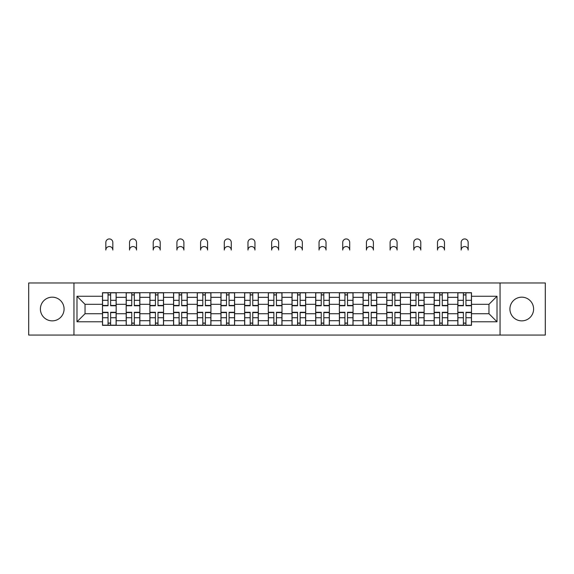 <?xml version="1.0" encoding="UTF-8"?>
<svg xmlns="http://www.w3.org/2000/svg" width="574" height="574" viewBox="0 0 574 574"><rect width="100%" height="100%" fill="white"/><g stroke="black" fill="none" stroke-linecap="round" stroke-linejoin="round"><path stroke-width="0.86" d="M521.766 297.174A11.846 11.846 0 0 0 509.92 309.02A11.846 11.846 0 0 0 521.766 320.866A11.846 11.846 0 0 0 533.605 309.02A11.846 11.846 0 0 0 521.766 297.174M52.234 297.174A11.846 11.846 0 0 0 40.395 309.02A11.846 11.846 0 0 0 52.234 320.866A11.846 11.846 0 0 0 64.08 309.02A11.846 11.846 0 0 0 52.234 297.174M500.047 335.058L545.3 335.058L545.3 282.975L28.7 282.975L28.7 335.058L500.047 335.058L500.047 282.975M126.187 325.343L126.187 297.325L116.163 297.325L116.163 325.343M116.163 297.325L116.163 292.697M126.187 297.325L126.187 292.697M139.855 292.697L139.855 325.343M149.879 325.343L149.879 292.697M163.547 292.697L163.547 325.343M173.563 325.343L173.563 292.697M187.232 292.697L187.232 325.343M197.255 325.343L197.255 292.697M210.923 292.697L210.923 325.343M220.947 325.343L220.947 292.697M234.608 292.697L234.608 325.343M244.632 325.343L244.632 292.697M258.3 292.697L258.3 325.343M268.323 325.343L268.323 292.697M281.992 292.697L281.992 325.343M292.008 325.343L292.008 292.697M305.677 292.697L305.677 325.343M315.7 325.343L315.7 292.697M329.368 292.697L329.368 325.343M339.392 325.343L339.392 292.697M353.053 292.697L353.053 325.343M363.077 325.343L363.077 292.697M376.745 292.697L376.745 325.343M386.768 325.343L386.768 292.697M400.437 292.697L400.437 325.343M410.453 325.343L410.453 292.697M424.121 292.697L424.121 325.343M434.145 325.343L434.145 292.697M447.813 292.697L447.813 325.343M457.837 325.343L457.837 292.697M457.837 313.727L447.813 313.727M434.145 313.727L424.121 313.727M410.453 313.727L400.437 313.727M386.768 313.727L376.745 313.727M363.077 313.727L353.053 313.727M339.392 313.727L329.368 313.727M315.7 313.727L305.677 313.727M292.008 313.727L281.992 313.727M268.323 313.727L258.3 313.727M244.632 313.727L234.608 313.727M220.947 313.727L210.923 313.727M197.255 313.727L187.232 313.727M173.563 313.727L163.547 313.727M149.879 313.727L139.855 313.727M126.187 313.727L116.163 313.727M457.837 304.313L447.813 304.313M434.145 304.313L424.121 304.313M410.453 304.313L400.437 304.313M386.768 304.313L376.745 304.313M363.077 304.313L353.053 304.313M339.392 304.313L329.368 304.313M315.7 304.313L305.677 304.313M292.008 304.313L281.992 304.313M268.323 304.313L258.3 304.313M244.632 304.313L234.608 304.313M220.947 304.313L210.923 304.313M197.255 304.313L187.232 304.313M173.563 304.313L163.547 304.313M149.879 304.313L139.855 304.313M126.187 304.313L116.163 304.313M85.038 313.727L102.502 313.727L102.502 304.313L85.038 304.313L85.038 313.727L76.988 321.777L76.988 296.263L102.502 296.263L102.502 304.313M471.498 304.313L471.498 313.727L488.962 313.727L488.962 304.313L471.498 304.313L471.498 292.697L102.502 292.697L102.502 296.263M471.498 296.263L497.012 296.263L497.012 321.777L471.498 321.777L471.498 313.727M102.502 313.727L102.502 325.343L471.498 325.343L471.498 321.777M102.502 321.777L76.988 321.777M73.953 335.058L73.953 282.975M110.624 323.062L108.041 323.062M108.041 294.971L110.624 294.971M134.316 323.062L131.733 323.062M131.733 294.971L134.316 294.971M158.001 323.062L155.418 323.062M155.418 294.971L158.001 294.971M181.693 323.062L179.11 323.062M179.11 294.971L181.693 294.971M205.377 323.062L202.801 323.062M202.801 294.971L205.377 294.971M229.069 323.062L226.486 323.062M226.486 294.971L229.069 294.971M252.761 323.062L250.178 323.062M250.178 294.971L252.761 294.971M276.446 323.062L273.863 323.062M273.863 294.971L276.446 294.971M300.137 323.062L297.554 323.062M297.554 294.971L300.137 294.971M323.822 323.062L321.239 323.062M321.239 294.971L323.822 294.971M347.514 323.062L344.931 323.062M344.931 294.971L347.514 294.971M371.199 323.062L368.623 323.062M368.623 294.971L371.199 294.971M394.89 323.062L392.307 323.062M392.307 294.971L394.89 294.971M418.582 323.062L415.999 323.062M415.999 294.971L418.582 294.971M442.267 323.062L439.684 323.062M439.684 294.971L442.267 294.971M465.959 323.062L463.376 323.062M463.376 294.971L465.959 294.971M76.988 296.263L85.038 304.313M488.962 313.727L497.012 321.777M488.962 304.313L497.012 296.263M112.827 250.027A3.494 3.494 0 0 0 109.333 246.533A3.494 3.494 0 0 0 105.838 250.027L105.838 242.429A3.494 3.494 0 0 1 109.333 238.942A3.494 3.494 0 0 1 112.827 242.429L112.827 250.027M110.624 305.755L110.624 292.848L116.092 292.848L116.092 305.755L110.624 305.755M108.041 294.821L110.624 294.821M108.041 292.848L102.574 292.848L102.574 305.755L108.041 305.755L108.041 292.848L110.624 292.848M108.041 312.285L108.041 325.193L102.574 325.193L102.574 312.285L108.041 312.285M110.624 323.219L108.041 323.219M110.624 325.193L116.092 325.193L116.092 312.285L110.624 312.285L110.624 325.193L108.041 325.193M136.512 250.027A3.494 3.494 0 0 0 133.025 246.533A3.494 3.494 0 0 0 129.53 250.027L129.53 242.429A3.494 3.494 0 0 1 133.025 238.942A3.494 3.494 0 0 1 136.512 242.429L136.512 250.027M134.316 305.755L134.316 292.848L139.776 292.848L139.776 305.755L134.316 305.755M131.733 294.821L134.316 294.821M131.733 292.848L126.266 292.848L126.266 305.755L131.733 305.755L131.733 292.848L134.316 292.848M160.203 250.027A3.494 3.494 0 0 0 156.709 246.533A3.494 3.494 0 0 0 153.215 250.027L153.215 242.429A3.494 3.494 0 0 1 156.709 238.942A3.494 3.494 0 0 1 160.203 242.429L160.203 250.027M158.001 305.755L158.001 292.848L163.468 292.848L163.468 305.755L158.001 305.755M155.418 294.821L158.001 294.821M155.418 292.848L149.95 292.848L149.95 305.755L155.418 305.755L155.418 292.848L158.001 292.848M183.895 250.027A3.494 3.494 0 0 0 180.401 246.533A3.494 3.494 0 0 0 176.907 250.027L176.907 242.429A3.494 3.494 0 0 1 180.401 238.942A3.494 3.494 0 0 1 183.895 242.429L183.895 250.027M181.693 305.755L181.693 292.848L187.16 292.848L187.16 305.755L181.693 305.755M179.11 294.821L181.693 294.821M179.11 292.848L173.642 292.848L173.642 305.755L179.11 305.755L179.11 292.848L181.693 292.848M131.733 312.285L131.733 325.193L126.266 325.193L126.266 312.285L131.733 312.285M134.316 323.219L131.733 323.219M134.316 325.193L139.776 325.193L139.776 312.285L134.316 312.285L134.316 325.193L131.733 325.193M155.418 312.285L155.418 325.193L149.95 325.193L149.95 312.285L155.418 312.285M158.001 323.219L155.418 323.219M158.001 325.193L163.468 325.193L163.468 312.285L158.001 312.285L158.001 325.193L155.418 325.193M179.11 312.285L179.11 325.193L173.642 325.193L173.642 312.285L179.11 312.285M181.693 323.219L179.11 323.219M181.693 325.193L187.16 325.193L187.16 312.285L181.693 312.285L181.693 325.193L179.11 325.193M207.58 250.027A3.494 3.494 0 0 0 204.086 246.533A3.494 3.494 0 0 0 200.599 250.027L200.599 242.429A3.494 3.494 0 0 1 204.086 238.942A3.494 3.494 0 0 1 207.58 242.429L207.58 250.027M205.377 305.755L205.377 292.848L210.845 292.848L210.845 305.755L205.377 305.755M202.801 294.821L205.377 294.821M202.801 292.848L197.334 292.848L197.334 305.755L202.801 305.755L202.801 292.848L205.377 292.848M231.272 250.027A3.494 3.494 0 0 0 227.778 246.533A3.494 3.494 0 0 0 224.283 250.027L224.283 242.429A3.494 3.494 0 0 1 227.778 238.942A3.494 3.494 0 0 1 231.272 242.429L231.272 250.027M229.069 305.755L229.069 292.848L234.536 292.848L234.536 305.755L229.069 305.755M226.486 294.821L229.069 294.821M226.486 292.848L221.019 292.848L221.019 305.755L226.486 305.755L226.486 292.848L229.069 292.848M202.801 312.285L202.801 325.193L197.334 325.193L197.334 312.285L202.801 312.285M205.377 323.219L202.801 323.219M205.377 325.193L210.845 325.193L210.845 312.285L205.377 312.285L205.377 325.193L202.801 325.193M226.486 312.285L226.486 325.193L221.019 325.193L221.019 312.285L226.486 312.285M229.069 323.219L226.486 323.219M229.069 325.193L234.536 325.193L234.536 312.285L229.069 312.285L229.069 325.193L226.486 325.193M254.956 250.027A3.494 3.494 0 0 0 251.469 246.533A3.494 3.494 0 0 0 247.975 250.027L247.975 242.429A3.494 3.494 0 0 1 251.469 238.942A3.494 3.494 0 0 1 254.956 242.429L254.956 250.027M252.761 305.755L252.761 292.848L258.221 292.848L258.221 305.755L252.761 305.755M250.178 294.821L252.761 294.821M250.178 292.848L244.711 292.848L244.711 305.755L250.178 305.755L250.178 292.848L252.761 292.848M278.648 250.027A3.494 3.494 0 0 0 275.154 246.533A3.494 3.494 0 0 0 271.66 250.027L271.66 242.429A3.494 3.494 0 0 1 275.154 238.942A3.494 3.494 0 0 1 278.648 242.429L278.648 250.027M276.446 305.755L276.446 292.848L281.913 292.848L281.913 305.755L276.446 305.755M273.863 294.821L276.446 294.821M273.863 292.848L268.395 292.848L268.395 305.755L273.863 305.755L273.863 292.848L276.446 292.848M302.34 250.027A3.494 3.494 0 0 0 298.846 246.533A3.494 3.494 0 0 0 295.352 250.027L295.352 242.429A3.494 3.494 0 0 1 298.846 238.942A3.494 3.494 0 0 1 302.34 242.429L302.34 250.027M300.137 305.755L300.137 292.848L305.605 292.848L305.605 305.755L300.137 305.755M297.554 294.821L300.137 294.821M297.554 292.848L292.087 292.848L292.087 305.755L297.554 305.755L297.554 292.848L300.137 292.848M326.025 250.027A3.494 3.494 0 0 0 322.531 246.533A3.494 3.494 0 0 0 319.044 250.027L319.044 242.429A3.494 3.494 0 0 1 322.531 238.942A3.494 3.494 0 0 1 326.025 242.429L326.025 250.027M323.822 305.755L323.822 292.848L329.289 292.848L329.289 305.755L323.822 305.755M321.239 294.821L323.822 294.821M321.239 292.848L315.779 292.848L315.779 305.755L321.239 305.755L321.239 292.848L323.822 292.848M349.717 250.027A3.494 3.494 0 0 0 346.222 246.533A3.494 3.494 0 0 0 342.728 250.027L342.728 242.429A3.494 3.494 0 0 1 346.222 238.942A3.494 3.494 0 0 1 349.717 242.429L349.717 250.027M347.514 305.755L347.514 292.848L352.981 292.848L352.981 305.755L347.514 305.755M344.931 294.821L347.514 294.821M344.931 292.848L339.464 292.848L339.464 305.755L344.931 305.755L344.931 292.848L347.514 292.848M373.401 250.027A3.494 3.494 0 0 0 369.914 246.533A3.494 3.494 0 0 0 366.42 250.027L366.42 242.429A3.494 3.494 0 0 1 369.914 238.942A3.494 3.494 0 0 1 373.401 242.429L373.401 250.027M371.199 305.755L371.199 292.848L376.666 292.848L376.666 305.755L371.199 305.755M368.623 294.821L371.199 294.821M368.623 292.848L363.155 292.848L363.155 305.755L368.623 305.755L368.623 292.848L371.199 292.848M397.093 250.027A3.494 3.494 0 0 0 393.599 246.533A3.494 3.494 0 0 0 390.105 250.027L390.105 242.429A3.494 3.494 0 0 1 393.599 238.942A3.494 3.494 0 0 1 397.093 242.429L397.093 250.027M394.89 305.755L394.89 292.848L400.358 292.848L400.358 305.755L394.89 305.755M392.307 294.821L394.89 294.821M392.307 292.848L386.84 292.848L386.84 305.755L392.307 305.755L392.307 292.848L394.89 292.848M420.785 250.027A3.494 3.494 0 0 0 417.291 246.533A3.494 3.494 0 0 0 413.797 250.027L413.797 242.429A3.494 3.494 0 0 1 417.291 238.942A3.494 3.494 0 0 1 420.785 242.429L420.785 250.027M418.582 305.755L418.582 292.848L424.05 292.848L424.05 305.755L418.582 305.755M415.999 294.821L418.582 294.821M415.999 292.848L410.532 292.848L410.532 305.755L415.999 305.755L415.999 292.848L418.582 292.848M250.178 312.285L250.178 325.193L244.711 325.193L244.711 312.285L250.178 312.285M252.761 323.219L250.178 323.219M252.761 325.193L258.221 325.193L258.221 312.285L252.761 312.285L252.761 325.193L250.178 325.193M273.863 312.285L273.863 325.193L268.395 325.193L268.395 312.285L273.863 312.285M276.446 323.219L273.863 323.219M276.446 325.193L281.913 325.193L281.913 312.285L276.446 312.285L276.446 325.193L273.863 325.193M297.554 312.285L297.554 325.193L292.087 325.193L292.087 312.285L297.554 312.285M300.137 323.219L297.554 323.219M300.137 325.193L305.605 325.193L305.605 312.285L300.137 312.285L300.137 325.193L297.554 325.193M321.239 312.285L321.239 325.193L315.779 325.193L315.779 312.285L321.239 312.285M323.822 323.219L321.239 323.219M323.822 325.193L329.289 325.193L329.289 312.285L323.822 312.285L323.822 325.193L321.239 325.193M344.931 312.285L344.931 325.193L339.464 325.193L339.464 312.285L344.931 312.285M347.514 323.219L344.931 323.219M347.514 325.193L352.981 325.193L352.981 312.285L347.514 312.285L347.514 325.193L344.931 325.193M368.623 312.285L368.623 325.193L363.155 325.193L363.155 312.285L368.623 312.285M371.199 323.219L368.623 323.219M371.199 325.193L376.666 325.193L376.666 312.285L371.199 312.285L371.199 325.193L368.623 325.193M392.307 312.285L392.307 325.193L386.84 325.193L386.84 312.285L392.307 312.285M394.89 323.219L392.307 323.219M394.89 325.193L400.358 325.193L400.358 312.285L394.89 312.285L394.89 325.193L392.307 325.193M415.999 312.285L415.999 325.193L410.532 325.193L410.532 312.285L415.999 312.285M418.582 323.219L415.999 323.219M418.582 325.193L424.05 325.193L424.05 312.285L418.582 312.285L418.582 325.193L415.999 325.193M444.47 250.027A3.494 3.494 0 0 0 440.976 246.533A3.494 3.494 0 0 0 437.488 250.027L437.488 242.429A3.494 3.494 0 0 1 440.976 238.942A3.494 3.494 0 0 1 444.47 242.429L444.47 250.027M442.267 305.755L442.267 292.848L447.734 292.848L447.734 305.755L442.267 305.755M439.684 294.821L442.267 294.821M439.684 292.848L434.224 292.848L434.224 305.755L439.684 305.755L439.684 292.848L442.267 292.848M439.684 312.285L439.684 325.193L434.224 325.193L434.224 312.285L439.684 312.285M442.267 323.219L439.684 323.219M442.267 325.193L447.734 325.193L447.734 312.285L442.267 312.285L442.267 325.193L439.684 325.193M468.162 250.027A3.494 3.494 0 0 0 464.667 246.533A3.494 3.494 0 0 0 461.173 250.027L461.173 242.429A3.494 3.494 0 0 1 464.667 238.942A3.494 3.494 0 0 1 468.162 242.429L468.162 250.027M465.959 305.755L465.959 292.848L471.426 292.848L471.426 305.755L465.959 305.755M463.376 294.821L465.959 294.821M463.376 292.848L457.909 292.848L457.909 305.755L463.376 305.755L463.376 292.848L465.959 292.848M463.376 312.285L463.376 325.193L457.909 325.193L457.909 312.285L463.376 312.285M465.959 323.219L463.376 323.219M465.959 325.193L471.426 325.193L471.426 312.285L465.959 312.285L465.959 325.193L463.376 325.193M434.145 297.325L424.121 297.325M410.453 297.325L400.437 297.325M386.768 297.325L376.745 297.325M363.077 297.325L353.053 297.325M339.392 297.325L329.368 297.325M315.7 297.325L305.677 297.325M292.008 297.325L281.992 297.325M268.323 297.325L258.3 297.325M244.632 297.325L234.608 297.325M220.947 297.325L210.923 297.325M197.255 297.325L187.232 297.325M173.563 297.325L163.547 297.325M149.879 297.325L139.855 297.325M457.837 297.325L447.813 297.325M434.145 320.708L424.121 320.708M410.453 320.708L400.437 320.708M386.768 320.708L376.745 320.708M363.077 320.708L353.053 320.708M339.392 320.708L329.368 320.708M315.7 320.708L305.677 320.708M292.008 320.708L281.992 320.708M268.323 320.708L258.3 320.708M244.632 320.708L234.608 320.708M220.947 320.708L210.923 320.708M197.255 320.708L187.232 320.708M173.563 320.708L163.547 320.708M149.879 320.708L139.855 320.708M126.187 320.708L116.163 320.708M457.837 320.708L447.813 320.708M110.624 305.433L116.092 305.433M110.624 300.302L116.092 300.302M102.574 305.433L108.041 305.433M102.574 300.302L108.041 300.302M108.041 312.608L102.574 312.608M108.041 317.731L102.574 317.731M116.092 312.608L110.624 312.608M116.092 317.731L110.624 317.731M134.316 305.433L139.776 305.433M134.316 300.302L139.776 300.302M126.266 305.433L131.733 305.433M126.266 300.302L131.733 300.302M158.001 305.433L163.468 305.433M158.001 300.302L163.468 300.302M149.95 305.433L155.418 305.433M149.95 300.302L155.418 300.302M181.693 305.433L187.16 305.433M181.693 300.302L187.16 300.302M173.642 305.433L179.11 305.433M173.642 300.302L179.11 300.302M131.733 312.608L126.266 312.608M131.733 317.731L126.266 317.731M139.776 312.608L134.316 312.608M139.776 317.731L134.316 317.731M155.418 312.608L149.95 312.608M155.418 317.731L149.95 317.731M163.468 312.608L158.001 312.608M163.468 317.731L158.001 317.731M179.11 312.608L173.642 312.608M179.11 317.731L173.642 317.731M187.16 312.608L181.693 312.608M187.16 317.731L181.693 317.731M205.377 305.433L210.845 305.433M205.377 300.302L210.845 300.302M197.334 305.433L202.801 305.433M197.334 300.302L202.801 300.302M229.069 305.433L234.536 305.433M229.069 300.302L234.536 300.302M221.019 305.433L226.486 305.433M221.019 300.302L226.486 300.302M202.801 312.608L197.334 312.608M202.801 317.731L197.334 317.731M210.845 312.608L205.377 312.608M210.845 317.731L205.377 317.731M226.486 312.608L221.019 312.608M226.486 317.731L221.019 317.731M234.536 312.608L229.069 312.608M234.536 317.731L229.069 317.731M252.761 305.433L258.221 305.433M252.761 300.302L258.221 300.302M244.711 305.433L250.178 305.433M244.711 300.302L250.178 300.302M276.446 305.433L281.913 305.433M276.446 300.302L281.913 300.302M268.395 305.433L273.863 305.433M268.395 300.302L273.863 300.302M300.137 305.433L305.605 305.433M300.137 300.302L305.605 300.302M292.087 305.433L297.554 305.433M292.087 300.302L297.554 300.302M323.822 305.433L329.289 305.433M323.822 300.302L329.289 300.302M315.779 305.433L321.239 305.433M315.779 300.302L321.239 300.302M347.514 305.433L352.981 305.433M347.514 300.302L352.981 300.302M339.464 305.433L344.931 305.433M339.464 300.302L344.931 300.302M371.199 305.433L376.666 305.433M371.199 300.302L376.666 300.302M363.155 305.433L368.623 305.433M363.155 300.302L368.623 300.302M394.89 305.433L400.358 305.433M394.89 300.302L400.358 300.302M386.84 305.433L392.307 305.433M386.84 300.302L392.307 300.302M418.582 305.433L424.05 305.433M418.582 300.302L424.05 300.302M410.532 305.433L415.999 305.433M410.532 300.302L415.999 300.302M250.178 312.608L244.711 312.608M250.178 317.731L244.711 317.731M258.221 312.608L252.761 312.608M258.221 317.731L252.761 317.731M273.863 312.608L268.395 312.608M273.863 317.731L268.395 317.731M281.913 312.608L276.446 312.608M281.913 317.731L276.446 317.731M297.554 312.608L292.087 312.608M297.554 317.731L292.087 317.731M305.605 312.608L300.137 312.608M305.605 317.731L300.137 317.731M321.239 312.608L315.779 312.608M321.239 317.731L315.779 317.731M329.289 312.608L323.822 312.608M329.289 317.731L323.822 317.731M344.931 312.608L339.464 312.608M344.931 317.731L339.464 317.731M352.981 312.608L347.514 312.608M352.981 317.731L347.514 317.731M368.623 312.608L363.155 312.608M368.623 317.731L363.155 317.731M376.666 312.608L371.199 312.608M376.666 317.731L371.199 317.731M392.307 312.608L386.84 312.608M392.307 317.731L386.84 317.731M400.358 312.608L394.89 312.608M400.358 317.731L394.89 317.731M415.999 312.608L410.532 312.608M415.999 317.731L410.532 317.731M424.05 312.608L418.582 312.608M424.05 317.731L418.582 317.731M442.267 305.433L447.734 305.433M442.267 300.302L447.734 300.302M434.224 305.433L439.684 305.433M434.224 300.302L439.684 300.302M439.684 312.608L434.224 312.608M439.684 317.731L434.224 317.731M447.734 312.608L442.267 312.608M447.734 317.731L442.267 317.731M465.959 305.433L471.426 305.433M465.959 300.302L471.426 300.302M457.909 305.433L463.376 305.433M457.909 300.302L463.376 300.302M463.376 312.608L457.909 312.608M463.376 317.731L457.909 317.731M471.426 312.608L465.959 312.608M471.426 317.731L465.959 317.731"/></g></svg>
